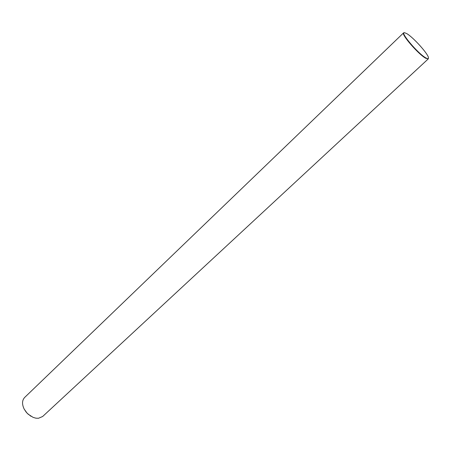 <?xml version="1.0" encoding="UTF-8"?>
<svg xmlns="http://www.w3.org/2000/svg" width="451" height="451" viewBox="0 0 451 451"><rect width="100%" height="100%" fill="white"/><g stroke="black" fill="none" stroke-linecap="round" stroke-linejoin="round"><path stroke-width="0.68" d="M425.845 57.891C427.514 58.833 428.382 58.884 428.45 58.044C429.093 54.949 413.449 37.377 406.706 33.577L404.496 32.686C399.603 31.863 418.139 53.816 425.845 57.891M428.45 58.044L428.247 58.912L425.783 58.297C418.584 54.515 400.849 34.096 403.617 32.838L404.496 32.686M403.617 32.838L24.658 397.455C22.031 400.33 21.868 404.203 24.168 409.074L26.135 412.073L28.142 414.193L33.171 417.4L35.877 418.173L38.453 418.28L42.648 416.498L428.247 58.912M30.984 416.307L27.088 413.178L24.191 409.113"/></g></svg>
